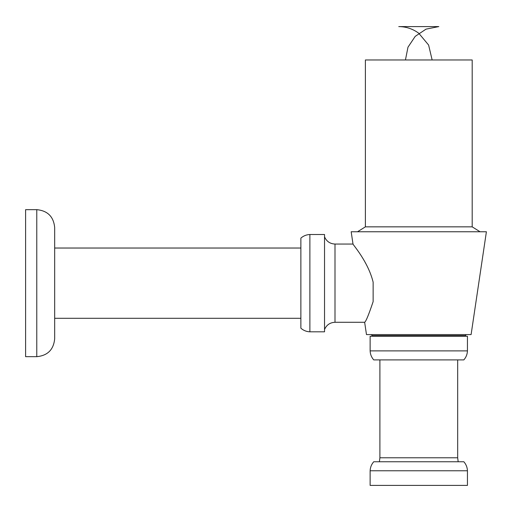 <?xml version="1.0" encoding="UTF-8"?>
<svg xmlns="http://www.w3.org/2000/svg" width="512" height="512" viewBox="0 0 512 512"><rect width="100%" height="100%" fill="white"/><g stroke="black" fill="none" stroke-linecap="round" stroke-linejoin="round"><path stroke-width="0.77" d="M467.443 485.408L370.131 485.408L370.131 470.765C370.285 467.341 371.482 464.339 373.734 461.754L463.84 461.754C466.093 464.339 467.296 467.341 467.443 470.765L467.443 485.408M467.443 470.765L370.131 470.765M457.677 359.898L457.677 457.779L458.176 461.754M457.677 457.779L379.898 457.779L379.398 461.754M463.84 359.898L373.734 359.898C371.482 357.312 370.285 354.31 370.131 350.886L467.443 350.886C467.296 354.31 466.093 357.312 463.84 359.898M370.131 350.886L370.131 336.243L467.443 336.243L467.443 350.886M464.678 336.243L465.728 335.642L371.853 335.642L372.896 336.243M465.728 334.573L465.728 335.642M471.104 334.573L366.477 334.573L364.646 322.278L334.995 322.278L334.995 244.051L353.005 244.051L351.174 231.757L486.4 231.757L471.104 334.573M373.133 282.157C368.122 261.53 352.691 244.454 353.005 244.051C352.627 244.371 368.122 261.504 373.133 282.157L373.133 301.632C368.736 314.714 365.907 321.594 364.646 322.278C365.875 321.658 368.704 314.778 373.133 301.632M472.192 226.842L365.389 226.842L365.389 59.968L472.192 59.968L472.192 226.842L480.051 231.757M405.44 59.968L407.981 47.194L415.213 36.365L426.042 29.133L438.816 26.592L398.765 26.592L438.816 26.592M334.995 322.278C330.003 322.528 326.515 324.947 324.531 329.536L324.531 236.8C326.515 241.389 330.003 243.808 334.995 244.051M309.888 331.821L324.531 331.821L324.531 234.509L309.888 234.509L309.888 331.821C306.464 331.674 303.462 330.47 300.877 328.218L300.877 238.112C303.462 235.859 306.464 234.662 309.888 234.509M300.877 318.304L54.675 318.304M54.675 338.79L54.675 227.539C53.613 216.672 47.642 210.714 36.774 209.658L36.774 356.672C47.648 355.622 53.613 349.658 54.675 338.79M36.774 356.672L25.6 356.659L25.6 209.67L36.774 209.658M379.898 359.898L379.898 457.779M371.853 334.573L371.853 335.642M365.389 226.842L357.523 231.757M432.141 59.968L428.614 45.043L418.79 33.267C412.832 28.877 406.157 26.656 398.765 26.592M300.877 248.032L54.675 248.032"/></g></svg>
